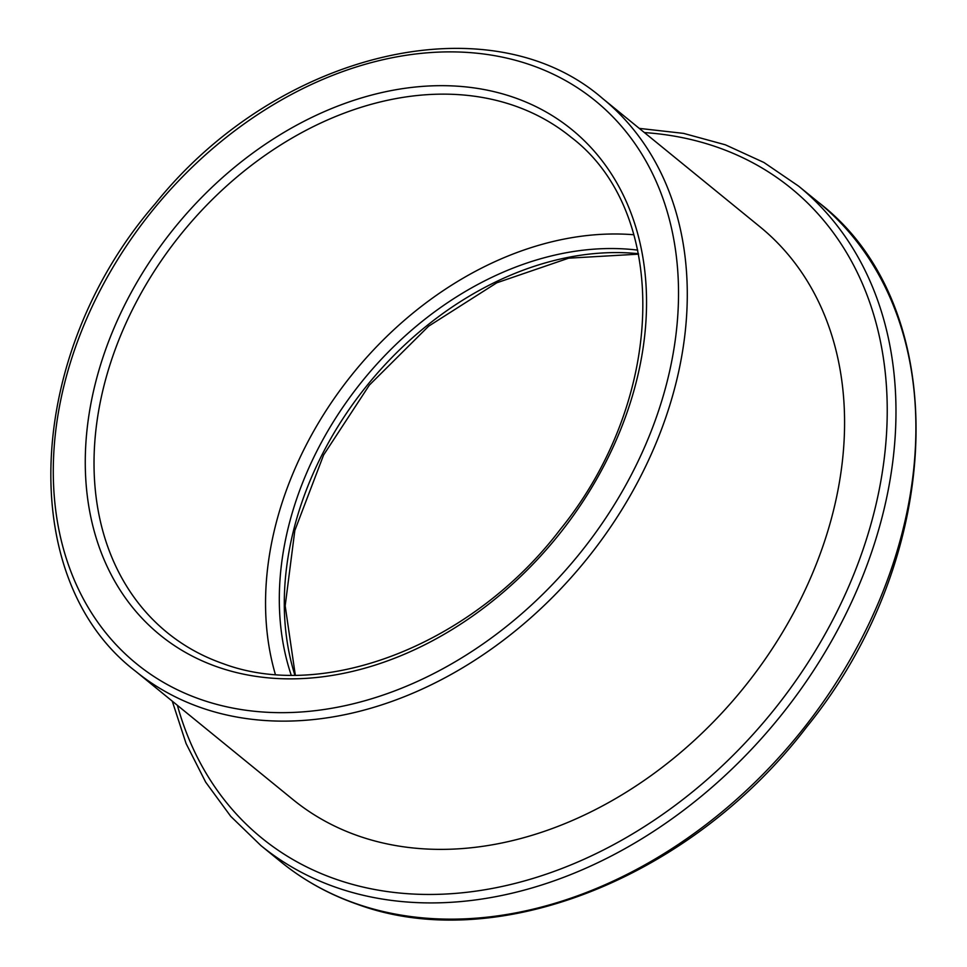 <?xml version="1.0" encoding="UTF-8"?>
<svg xmlns="http://www.w3.org/2000/svg" width="967" height="967" viewBox="0 0 967 967"><rect width="100%" height="100%" fill="white"/><g stroke="black" fill="none" stroke-linecap="round" stroke-linejoin="round"><path stroke-width="1.45" d="M637.712 250.127A303.59 229.034 -50.8 0 0 318.747 447.443A303.59 229.034 -50.8 0 0 291.2 675.123M633.844 234.751A319.569 241.085 -50.8 0 0 307.059 443.37A319.569 241.085 -50.8 0 0 275.365 674.422M135.658 671.303L292.953 799.552A369.503 278.762 -50.8 0 0 796.578 607.288A369.503 278.762 -50.8 0 0 759.953 226.786L602.659 98.537C489.918 0.568 277.166 51.614 155.228 203.735C25.009 353.825 14.517 578.943 135.658 671.303A369.503 278.762 -50.8 0 0 201.136 707.699A369.503 278.762 -50.8 0 0 639.284 479.04A369.503 278.762 -50.8 0 0 602.659 98.537M638.462 253.705A303.59 229.034 -50.8 0 0 323.727 451.504A303.59 229.034 -50.8 0 0 294.862 675.123M217.684 667.012A325.964 245.908 -50.8 0 0 604.194 465.296A325.964 245.908 -50.8 0 0 514.142 97.522A325.964 245.908 -50.8 0 0 127.62 299.238A325.964 245.908 -50.8 0 0 217.684 667.012M167.218 632.599A319.569 241.085 129.2 0 1 135.537 303.517A319.569 241.085 129.2 0 1 571.11 137.241C670.433 212.535 666.384 398.767 560.244 529.457C473.201 643.913 325.48 702.018 223.039 663.628C202.345 656.4 183.742 646.053 167.218 632.599M631.354 474.761A363.121 273.939 129.2 0 1 200.785 699.467A363.121 273.939 129.2 0 1 100.459 289.774A363.121 273.939 129.2 0 1 531.028 65.079A363.121 273.939 129.2 0 1 631.354 474.761M280.781 861.778C303.384 880.175 328.78 894.294 356.968 904.145C495.962 955.807 691.586 878.121 806.78 726.858C947.092 554.115 953.631 305.741 818.469 202.333A425.432 320.947 129.2 0 1 860.63 640.42A425.432 320.947 129.2 0 1 356.17 903.686A425.432 320.947 129.2 0 1 280.781 861.778L260.872 845.545A425.432 320.947 -50.8 0 0 336.25 887.452A425.432 320.947 -50.8 0 0 840.71 624.186A425.432 320.947 -50.8 0 0 798.549 186.099L763.918 162.48L725.371 144.808L683.584 133.386L639.26 128.381M644.397 132.576A419.037 316.124 129.2 0 1 832.792 619.907A419.037 316.124 129.2 0 1 335.9 879.221A419.037 316.124 129.2 0 1 177.396 705.33M638.546 254.152L568.62 258.177L496.784 282.799L428.611 326.193L369.37 385.096L323.607 454.986L294.826 530.496L285.18 605.813L295.31 675.123M818.469 202.333L798.549 186.099M172.259 701.135L186.087 743.55L205.693 782.182L230.762 816.378L260.872 845.545"/></g></svg>
